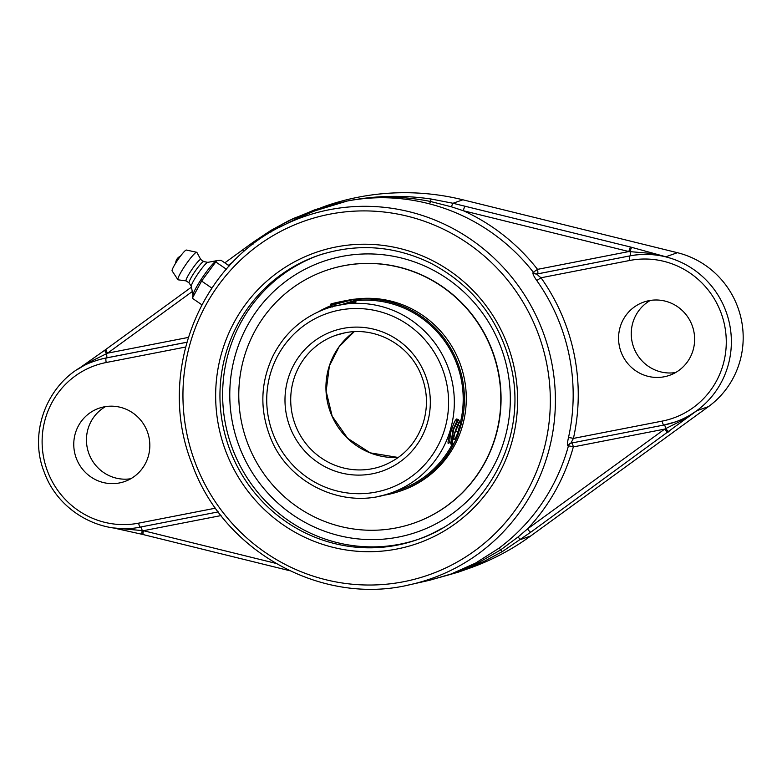 <?xml version="1.0" encoding="UTF-8"?>
<svg xmlns="http://www.w3.org/2000/svg" width="782" height="782" viewBox="0 0 782 782"><rect width="100%" height="100%" fill="white"/><g stroke="black" fill="none" stroke-linecap="round" stroke-linejoin="round"><path stroke-width="1.17" d="M465.153 206.243A4.311 0.772 103.9 0 0 463.345 210.729L628.884 251.55A4.311 0.772 -76.1 0 1 630.683 247.063L452.993 203.271L431.341 199.058C403.483 194.953 375.829 195.539 348.391 200.798A4.311 0.782 79.1 0 0 348.381 200.808C375.653 195.696 403.033 195.92 430.511 201.482L451.537 206.849L463.345 210.729A198.335 193.78 -109.3 0 1 537.527 269.36L533.138 272.38C532.425 273.387 533.637 276.105 536.765 280.543A193.789 189.332 70.7 0 1 568.455 437.695C567.273 442.935 567.185 445.73 568.162 446.072L568.406 445.994A194.024 189.567 70.7 0 1 498.769 548.348L475.573 563.099L451.077 574.017L429.846 580.215M571.3 443.081A4.311 4.193 -108.4 0 0 570.86 443.198L573.421 438.409A198.1 193.555 -109.3 0 0 541.027 277.766C538.29 275.714 537.038 274.453 537.263 273.974L537.508 273.886A4.311 0.909 79 0 0 537.527 269.36L628.884 251.55L647.926 253.143L665.824 256.77L630.683 247.063M348.391 200.798L347.218 201.023L348.381 200.808M279.457 227.308L307.57 213.075L347.198 201.033A4.311 1.036 78.9 0 0 347.198 201.033L327.296 205.842L314.52 209.918L289.096 220.534L271.149 230.279L253.163 242.225A4.311 0.997 53.9 0 0 253.104 242.254A4.311 0.997 53.9 0 0 253.388 243.935M253.163 242.225L243.163 249.507A4.311 0.88 54 0 0 243.114 249.536L243.114 249.536A4.311 0.88 54 0 0 243.798 251.775M105.99 349.329L104.944 350.092A4.311 0.772 54.1 0 0 104.905 350.111L191.453 287.131L105.99 349.329A4.311 0.88 54 0 0 105.941 349.358L105.941 349.358A4.311 0.88 54 0 0 107.613 353.151L192.274 291.549M78.63 368.781L89.989 361.88L107.613 353.151L188.218 337.443M104.944 350.092L77.819 369.3M428.409 580.537L458.164 572.199L468.731 568.494A251.481 245.714 -109.3 0 0 530.695 535.983L708.463 406.62A86.294 84.309 -109.3 0 0 741.453 320.209A86.294 84.309 -109.3 0 0 677.427 252.703L462.905 199.801A251.481 245.714 -109.3 0 0 325.029 206.233L293.26 218.549L271.1 230.299A4.311 1.144 59 0 0 271.119 231.971M347.795 200.915C374.852 195.852 402.016 196.81 429.298 203.809A194.024 189.567 70.7 0 1 533.383 272.302A4.311 4.193 71.6 0 0 537.508 273.886L630.018 255.861A4.311 0.909 79 0 0 630.077 251.599A4.311 0.89 -76 0 1 631.944 247.376M301.324 216.575L320.425 208.511L347.198 201.033M668.043 432.319A4.311 0.88 -126 0 1 664.68 429.103L527.508 528.925A4.311 0.88 54 0 0 530.861 532.131L696.86 410.687L681.689 420.589L664.68 429.103L573.323 446.913A4.311 0.528 -164.7 0 0 568.406 445.994A4.311 4.193 -108.4 0 1 570.968 443.169M571.759 442.993A4.311 0.909 -101 0 1 573.323 446.913A198.335 193.78 -109.3 0 1 527.508 528.925L518.095 536.951L500.754 549.824L476.912 563.607L451.967 573.998L428.575 580.498M458.232 572.17L484.058 561.417L502.415 551.535L530.861 532.131M275.655 563.314L143.409 530.704A4.311 0.772 103.9 0 0 143.243 534.585L143.243 534.585A4.311 0.772 103.9 0 0 143.341 534.575M221.062 515.573L143.409 530.704L114.416 528.006M498.769 548.348A4.311 0.88 -126.6 0 1 500.754 549.824A4.311 0.665 59.3 0 0 502.415 551.535M570.86 443.198A4.311 4.193 -108.4 0 0 568.162 446.072M571.329 443.081L663.869 425.037L675.394 421.918A86.294 84.309 -109.3 0 1 663.898 425.037A4.311 0.909 -101 0 1 663.869 425.037A4.311 0.909 -101 0 1 662.178 421.107L573.421 438.409A4.311 0.499 12.6 0 0 568.455 437.695M708.463 406.62L696.86 410.687A86.294 84.309 70.7 0 1 675.609 421.84L675.394 421.918A86.294 84.309 -109.3 0 0 728.228 318.421A86.294 84.309 -109.3 0 0 629.793 255.939A4.311 0.909 79 0 0 629.784 260.465L541.027 277.766L536.765 280.543M677.427 252.703L665.824 256.77A86.294 84.309 70.7 0 0 630.018 255.861L537.263 273.974A4.311 4.193 71.6 0 1 533.138 272.38M431.341 199.058A4.311 0.577 98.4 0 0 430.511 201.482A4.311 0.772 -75.6 0 1 429.298 203.809M149.049 437.637A38.826 37.937 70.7 0 1 124.641 481.546A38.826 37.937 70.7 0 1 74.544 452.162A38.826 37.937 70.7 0 1 98.952 408.263A38.826 37.937 70.7 0 1 149.049 437.637M341.754 256.447A143.214 139.919 -109.3 0 0 232.645 423.551A143.214 139.919 -109.3 0 0 398.341 537.087A143.214 139.919 -109.3 0 0 507.45 369.994A143.214 139.919 -109.3 0 0 341.754 256.447A143.214 139.919 -109.3 0 0 265.206 490.118A143.214 139.919 -109.3 0 0 503.188 443.736A143.214 139.919 -109.3 0 0 341.754 256.447M318.929 255.225A150.486 147.036 -109.3 0 0 228.315 435.955A150.486 147.036 -109.3 0 0 399.778 544.223A150.486 147.036 -109.3 0 0 418.487 539.248M619.344 345.976A38.826 37.937 70.7 0 1 643.752 302.077A38.826 37.937 70.7 0 1 693.849 331.46A38.826 37.937 70.7 0 1 669.441 375.36A38.826 37.937 70.7 0 1 619.344 345.976M650.301 300.435A38.826 37.937 -109.3 0 0 632.032 341.538A38.826 37.937 -109.3 0 0 675.58 372.555M105.502 406.62A38.826 37.937 -109.3 0 0 87.232 447.715A38.826 37.937 -109.3 0 0 130.78 478.74M201.834 304.775L192.323 298.255L201.59 281.051L216.78 260.553L221.042 260.279L229.292 265.929M211.844 288.079L201.59 281.051M226.36 269.203L215.949 262.068M216.78 260.553L216.057 261.022A21.27 2.717 124.4 0 0 202.958 276.72A21.27 2.717 124.4 0 0 193.046 294.599L192.323 298.255M200.827 259.595A12.942 1.652 124.4 0 0 200.749 259.516L203.74 261.559A12.942 1.652 124.4 0 0 203.691 261.55L207.826 262.361A14.643 1.877 124.4 0 0 207.729 262.371A14.643 1.877 124.4 0 0 207.601 262.41A14.643 1.877 124.4 0 0 197.983 273.71A14.643 1.877 124.4 0 0 191.307 286.339L192.939 295.146M203.691 261.55A12.942 1.652 124.4 0 0 203.437 261.589A12.942 1.652 124.4 0 0 194.669 271.96A12.942 1.652 124.4 0 0 189.078 282.869L191.326 286.437M200.749 259.516A12.942 1.652 124.4 0 0 200.407 259.516A12.942 1.652 124.4 0 0 191.443 270.181A12.942 1.652 124.4 0 0 186.126 280.865L189.107 282.918M200.798 259.546L196.888 252.42A16.637 2.131 124.4 0 0 196.693 252.273A16.637 2.131 124.4 0 0 196.35 252.312A16.637 2.131 124.4 0 0 185.07 265.675A16.637 2.131 124.4 0 0 177.905 279.692A16.637 2.131 124.4 0 0 178.11 279.819L186.165 280.894M196.693 252.273L186.39 250.045A12.659 1.623 124.4 0 0 186.136 250.074A12.659 1.623 124.4 0 0 177.553 260.23A12.659 1.623 124.4 0 0 172.108 270.895L177.905 279.692M338.078 334.549L336.974 334.901M449.425 442.749L448.242 443.423C447.627 442.612 448.467 438.927 450.745 432.358C453.316 423.942 455.359 419.445 456.893 418.898L457.362 419.494M351.059 302.018L356.152 301.92L331.959 306.612A97.75 95.512 -109.3 0 0 331.939 306.612M396.562 490.998A97.75 95.512 -109.3 0 0 399.788 489.933A97.75 95.512 -109.3 0 0 429.357 472.983A97.75 95.512 -109.3 0 0 452.006 444.704M460.657 421.42A97.75 95.512 -109.3 0 0 354.608 300.875M382.965 495.368A98.982 96.714 -109.3 0 0 400.198 491.096A98.982 96.714 -109.3 0 0 430.139 473.931A98.982 96.714 -109.3 0 0 454.723 441.986M459.806 429.123A98.982 96.714 -109.3 0 0 354.598 299.633M330.698 305.772A98.982 96.714 -109.3 0 0 318.587 311.686M398.673 490.255A97.75 95.512 -109.3 0 0 400.834 489.552M414.167 523.031A133.751 130.682 -109.3 0 0 414.294 522.992A133.751 130.682 -109.3 0 0 454.753 499.796A133.751 130.682 -109.3 0 0 483.511 331.734A133.751 130.682 -109.3 0 0 325.811 270.552A133.751 130.682 -109.3 0 0 325.683 270.592M285.098 293.827A133.751 130.682 -109.3 0 0 256.34 461.898A133.751 130.682 -109.3 0 0 414.04 523.08A133.751 130.682 -109.3 0 0 454.498 499.884A133.751 130.682 -109.3 0 0 483.256 331.822A133.751 130.682 -109.3 0 0 325.556 270.64A133.751 130.682 -109.3 0 0 285.098 293.827M400.198 491.096L402.065 490.441A98.982 96.714 -109.3 0 0 432.006 473.276A98.982 96.714 -109.3 0 0 457.617 357.511A98.982 96.714 -109.3 0 0 354.891 299.183M330.356 305.547L350.004 300.425L330.239 305L330.942 303.954M342.77 304.198L353.503 300.914L354.92 299.135L350.004 300.425M340.649 301.647C328.02 304.423 328.01 304.667 340.62 302.38C328.01 304.667 328.02 304.423 340.649 301.647C355.214 298.783 358.215 298.401 349.671 300.503M355.37 302.243L351.167 302.536M341.118 302.145L336.661 302.614L350.639 299.887L341.118 302.145M452.534 444.528L451.752 444.665L451.048 443.345L453.814 428.878L458.623 419.68M448.702 443.111L448.096 443.326M458.447 419.445L454.948 421.019M450.432 433.326L449.718 441.703L451.752 444.665M460.168 421.42L458.77 422.515L456.776 426.796L452.514 439.064L452.788 444.401L454.283 442.729A13.001 2.18 -70.6 0 0 458.027 434.665L460.754 424.929L460.168 421.41L456.776 426.796M457.744 419.299L453.071 429.445L450.774 443.99M455.056 439.132L453.384 439.67L454.811 433.081L457.9 425.946L459.572 425.418L458.154 432.006L455.056 439.132L453.609 438.624M458.154 432.006L455.652 431.126M462.905 199.801L452.993 203.271A4.311 0.655 103.7 0 0 451.537 206.849M271.149 230.279A4.311 1.144 59 0 0 271.1 230.299L253.104 242.254L224.805 262.86L243.075 249.575M228.354 265.293L233.349 261.657M77.662 369.387L104.905 350.111A4.311 0.772 54.1 0 0 106.518 353.64A4.311 0.909 -101 0 1 106.45 357.902L186.781 342.242M94.847 361.059A86.294 84.309 70.7 0 1 94.954 361.02A86.294 84.309 70.7 0 1 106.45 357.902L106.235 357.98A86.294 84.309 -109.3 0 0 94.739 361.098C50.908 375.125 26.559 429.269 44.447 472.699C58.259 511.115 101.191 535.514 140.301 527.088L218.256 511.887L140.301 527.088A4.311 0.909 79 0 0 140.33 527.078A4.311 0.909 79 0 1 138.61 523.158A81.973 80.096 70.7 0 1 43.763 458.164A81.973 80.096 70.7 0 1 106.215 362.516L185.49 347.061M329.574 209.693A191.844 187.445 -109.3 0 0 284.482 224.766L284.482 224.766C198.608 264.12 155.98 375.194 192.323 464.635C223.593 551.984 322.477 606.353 410.589 584.555L410.589 584.555A191.844 187.445 -109.3 0 0 550.987 359.133A191.844 187.445 -109.3 0 0 329.574 209.693M405.379 585.65A191.844 187.445 -109.3 0 0 410.589 584.555L429.689 580.254M329.584 214.219A187.533 183.223 70.7 0 1 540.978 459.474A187.533 183.223 70.7 0 1 229.341 520.206A187.533 183.223 70.7 0 1 329.584 214.219M397.08 548.984A154.132 150.594 -109.3 0 0 479.474 297.492A154.132 150.594 -109.3 0 0 223.339 347.413A154.132 150.594 -109.3 0 0 397.08 548.984M669.079 431.556A4.311 0.987 -126.1 0 1 665.775 428.614A4.311 0.909 -101 0 0 664.26 424.958M518.095 536.951A4.311 0.762 54.1 0 0 520.783 539.453L530.695 535.983M140.692 527.009A4.311 0.909 -101 0 1 142.207 530.655A4.311 0.665 103.7 0 0 142.001 534.282L142.001 534.282A4.311 0.665 103.7 0 0 142.08 534.272M215.539 508.163L138.61 523.158M186.771 342.281L106.235 357.98A4.311 0.909 -101 0 0 106.215 362.516M571.359 443.071L663.84 425.046M629.784 260.465A81.973 80.096 70.7 0 1 724.631 325.459A81.973 80.096 70.7 0 1 662.178 421.107M442.28 528.085A150.486 147.036 70.7 0 1 417.148 539.727A150.486 147.036 70.7 0 1 397.1 545.162A150.486 147.036 70.7 0 1 225.441 436.2A150.486 147.036 70.7 0 1 317.59 255.694A150.486 147.036 70.7 0 1 323.777 253.681M398.292 457.49L370.209 452.856L347.677 438.34L332.174 416.2L326.143 391.274L329.378 365.956L339.085 346.768L354.197 331.705A69.344 67.751 -109.3 0 0 329.916 410.833A69.344 67.751 -109.3 0 0 398.273 457.499M344.901 332.839C374.891 326.426 407.999 344.002 420.315 372.994C427.422 389.495 428.35 406.239 423.111 423.238C415.848 444.196 401.997 458.526 381.567 466.209A69.344 67.751 70.7 0 1 372.33 468.711A69.344 67.751 70.7 0 1 293.24 418.507A69.344 67.751 70.7 0 1 335.693 335.331A69.344 67.751 70.7 0 1 344.93 332.829L335.693 335.331M339.329 305.048A97.691 95.453 -109.3 0 0 326.319 308.577C302.722 317.209 285.049 332.77 273.309 355.272C260.435 382.066 259.458 409.455 270.386 437.451C287.981 483.559 344.1 510.47 390.951 492.963A97.691 95.453 -109.3 0 0 450.764 375.79A97.691 95.453 -109.3 0 0 339.329 305.048M377.931 496.492A97.691 95.453 -109.3 0 0 390.951 492.963L402.965 488.75M339.32 310.151A92.843 90.712 70.7 0 1 443.971 431.556A92.843 90.712 70.7 0 1 289.692 461.634A92.843 90.712 70.7 0 1 339.32 310.151M342.995 328.42A74.192 72.491 -109.3 0 0 303.338 449.474A74.192 72.491 -109.3 0 0 426.63 425.447A74.192 72.491 -109.3 0 0 342.995 328.42M284.482 224.766L301.559 216.467M428.272 580.567L458.164 572.199M289.487 570.655L142.001 534.282L112.628 527.772M317.59 255.694C355.839 242.928 393.385 245.333 430.217 262.908C472.279 284.902 499.16 319.173 510.842 365.741C528.876 437.695 485.974 517.293 417.148 539.727M180.437 256.183A7.849 7.849 0 0 0 175.686 263.123M207.729 262.371L216.526 260.719M335.419 305.391L326.319 308.577M356.084 301.852L353.923 300.415M332.506 306.974L330.239 305.009M458.584 419.602L459.65 421.889M448.536 443.189L450.794 442.074"/></g></svg>
